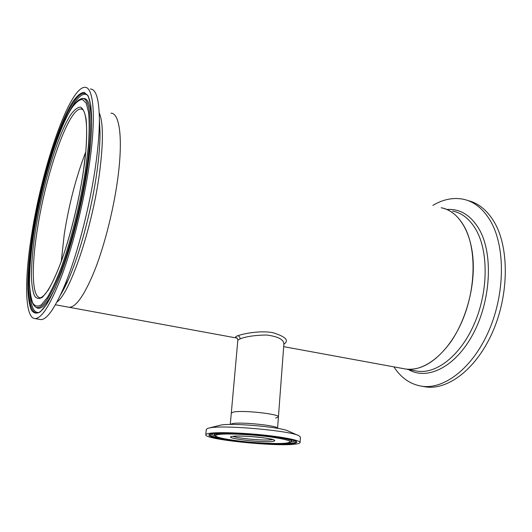 <?xml version="1.0" encoding="UTF-8"?>
<svg xmlns="http://www.w3.org/2000/svg" width="532" height="532" viewBox="0 0 532 532"><rect width="100%" height="100%" fill="white"/><g stroke="black" fill="none" stroke-linecap="round" stroke-linejoin="round"><path stroke-width="0.8" d="M64.206 234.705C68.874 204.714 76.036 177.169 85.692 152.072C76.083 177.043 68.941 204.461 64.259 234.319L61.286 261.312L64.206 234.705M275.709 418.079L278.422 416.955L283.895 343.752C283.49 339.336 277.684 336.417 266.479 335C254.775 335.233 245.97 336.53 240.078 338.884L237.837 340.134L231.3 413.058M236.946 338.026C234.745 337.494 235.044 336.729 237.837 335.732C243.769 333.551 260.507 330.319 272.743 332.66C285.75 336.63 289.455 340.473 283.862 344.191M278.422 416.955C280.098 414.082 242.665 409.953 233.501 412.047L231.294 413.098L230.276 424.456L232.477 423.565C241.634 421.756 279.18 425.786 277.564 428.353L278.422 416.955C280.098 414.082 242.665 409.953 233.501 412.047L231.294 413.098M452.612 211.038C462.308 212.98 470.275 219.51 476.512 230.635C488.642 252.667 488.063 292.254 474.278 323.862C460.546 355.549 436.559 374.062 417.52 371.203L405.869 369.068C424.642 371.875 448.409 353.148 462.108 321.188C475.861 289.308 476.599 249.455 464.709 227.35C458.591 216.192 450.757 209.661 441.194 207.766C459.661 210.845 473.959 235.583 473.274 269.245C472.895 294.715 464.064 322.838 450.604 342.162C436.021 361.74 421.111 370.711 405.869 369.068L283.676 346.651M117.705 179.025C113.622 209.256 104.804 244.288 95.135 269.232C84.867 294.588 76.202 307.27 69.133 307.283L67.996 307.077L69.133 307.283C76.182 307.277 84.821 294.655 95.055 269.431C104.704 244.607 113.516 209.714 117.639 179.503C123.231 139.218 119.707 112.93 110.982 113.17C119.667 112.944 123.205 138.985 117.705 179.025M214.669 435.169C214.482 434.578 215.58 434.112 217.96 433.773C232.57 431.186 295.706 437.883 291.23 441.434C291.43 442.112 289.674 442.697 285.97 443.176C277.238 444.034 257.495 443.149 240.75 441.228C222.975 438.967 214.283 436.945 214.669 435.169L214.356 434.172L215.014 433.4M215.054 435.794L210.652 434.046M291.17 439.658L291.676 440.556M297.947 435.329L288.53 431.193C282.399 427.243 232.531 422.707 220.866 425.068L209.143 428.001M300.068 442.544C300.44 440.523 284.853 437.224 263.107 434.99C241.402 432.742 218.047 432.051 209.661 433.301C207.068 433.68 205.771 434.192 205.764 434.824C204.581 439.419 273.322 446.614 294.163 444.253C297.96 443.888 299.928 443.316 300.068 442.544L300.427 437.151L299.097 435.834C291.676 430.847 225.029 424.795 210.193 427.808L207.739 428.353L206.283 429.444L205.771 434.737M295.366 441.008L290.731 442.019M39.614 319.4L40.718 319.592C46.364 319.845 53.652 310.07 62.57 290.266C75.471 261.298 89.396 209.555 95.501 166.396C98.127 147.969 99.424 132.315 99.384 119.421C99.072 99.245 96.066 89.097 90.374 88.984M89.296 164.8C96.418 116.814 93.605 86.57 84.807 87.341C69.133 87.461 42.154 167.374 31.9 233.096C24.352 278.954 24.499 318.143 35.019 318.595C42.114 318.482 51.371 303.28 62.796 272.989C73.616 243.111 84.009 200.943 89.296 164.8M432.875 205.385C442.957 199.4 453.005 197.325 463.02 199.181C474.125 201.442 483.349 208.843 490.704 221.385C505.373 246.808 505.134 293.371 488.915 330.631C472.762 367.984 444.38 389.55 422.009 386.259C410.458 384.437 401.095 377.973 393.913 366.874M467.714 200.491C478.428 203.025 487.352 210.353 494.487 222.469C509.25 247.865 509.064 294.329 492.838 331.483C476.679 368.729 448.21 390.222 425.746 386.91L422.933 386.418M237.837 335.732C239.327 336.177 240.072 337.228 240.078 338.884M268.048 443.336C277.943 443.768 285.564 443.741 290.918 443.256C294.602 442.89 296.377 442.311 296.251 441.527L296.331 441.627C296.969 437.982 227.556 430.701 212.62 433.66L209.681 434.431C210.266 436.459 219.45 438.587 237.219 440.802M212.434 433.66C221.784 432.237 251.343 433.58 273.342 436.519C296.211 439.937 302.309 442.405 291.636 443.927C280.53 444.991 254.495 443.668 234.213 441.081C213.811 438.514 202.732 435.043 212.434 433.66M285.83 443.176C294.695 441.866 289.448 439.771 270.096 436.898C251.576 434.431 226.778 433.294 218.719 434.478C210.379 435.622 219.556 438.567 236.953 440.762C254.249 442.976 276.52 444.1 285.83 443.176M291.689 440.529L291.21 441.467M233.156 436.307C237.378 438.395 263.699 440.802 271.34 439.804L272.796 439.565M232.836 436.307C237.771 435.642 252.115 436.313 262.908 437.736C274.312 439.405 277.518 440.642 272.517 441.447C260.813 442.923 220.341 437.763 232.836 436.307M87.78 166.602L90.719 141.838C91.743 127.075 91.777 115.018 90.826 105.675L88.206 96.013L84.136 92.302C80.817 92.668 77.087 95.713 72.944 101.459C58.021 124.528 40.951 181.917 32.851 231.965C29.479 253.611 27.79 272.284 27.797 287.998C28.176 297.421 29.3 304.67 31.182 309.737C33.503 313.328 36.528 314.046 40.259 311.892L46.67 304.311C51.438 296.337 56.472 285.524 61.759 271.859C72.372 242.525 82.36 202.34 87.78 166.602M86.829 94.649L85.798 93.871C71.674 86.231 43.704 166.203 33.583 231.872C25.888 278.502 26.819 317.365 38.736 312.47C45.233 309.584 53.692 293.81 64.119 265.155C73.842 237.073 82.952 199.287 87.74 166.702M29.792 289.308C30.324 304.723 33.184 312.49 38.39 312.597M36.389 307.516L36.808 307.782C41.343 310.342 47.587 303.506 55.528 287.267M86.563 169.023C93.599 121.968 90.001 94.098 80.551 99.038C65.423 104.97 43.298 173.233 34.221 230.349C28.07 269.106 27.265 301.744 35.764 307.11C41.835 310.103 50.301 297.9 61.153 270.489C71.428 243.363 81.516 203.324 86.563 169.023M91.61 125.712C91.331 106.214 88.305 97.183 82.54 98.613M85.612 169.189L88.365 146.134C89.336 132.355 89.403 121.063 88.551 112.259L86.157 103.082L82.4 99.437C79.321 99.657 75.843 102.403 71.98 107.69C58.021 128.97 41.855 183.114 34.241 230.309C31.075 250.712 29.506 268.248 29.546 282.938C29.925 291.729 31.009 298.445 32.804 303.094C34.999 306.346 37.858 306.904 41.37 304.763L47.368 297.514C51.83 289.98 56.525 279.825 61.439 267.057C71.301 239.673 80.551 202.406 85.612 169.189M83.311 171.922L85.865 150.682C86.789 137.961 86.876 127.494 86.124 119.281C84.921 112.578 83.059 108.521 80.531 107.105C77.705 107.185 74.507 109.625 70.929 114.427C58.015 133.818 42.853 184.418 35.757 228.507C32.811 247.54 31.375 263.852 31.448 277.445C31.82 285.551 32.858 291.716 34.547 295.918C36.615 298.824 39.288 299.23 42.553 297.129L48.126 290.266C52.249 283.21 56.572 273.774 61.1 261.957C70.164 236.667 78.636 202.466 83.311 171.922M82.167 109.266L80.871 108.987C68.276 108.608 45.885 173.984 37.493 228.447C31.341 266.146 31.734 297.474 40.239 297.721C40.991 297.953 42.666 296.703 45.28 293.957C50.061 287.805 55.095 277.737 60.389 263.739C69.626 239.048 78.669 203.005 83.251 172.075M56.904 302.056C69.772 293.418 91.763 229.817 99.258 174.842C103.454 143.414 103.447 122.746 99.225 112.824M60.342 295.187C62.922 291.07 65.616 285.83 68.415 279.473C79.66 254.256 91.517 210.26 96.724 173.306C98.959 157.532 100.063 144.032 100.023 132.814L99.491 121.662M86.922 94.749L86.723 94.63C81.941 92.701 76.063 98.606 69.08 112.358M417.52 371.203L414.967 370.738L417.52 371.203M447.079 209.455C460.333 208.65 471.153 215.46 479.538 229.884C493.377 254.562 490.85 301.026 472.975 334.149C455.212 367.426 427.156 380.679 408.47 369.547M237.837 340.108C237.292 338.199 236.86 337.441 236.541 337.833L236.913 338M237.033 338.093L55.414 304.77M273.874 439.871L274.106 440.09C273.255 438.335 240.444 434.957 233.102 436.313L232.045 436.433M214.349 434.145L214.01 433.494M291.702 440.503L292.135 439.917M86.769 94.663L85.798 93.871C92.049 96.192 94.091 124.9 87.747 166.676M36.455 307.556L36.808 307.782M82.394 109.419L80.871 108.987C86.57 107.537 89.296 133.465 83.258 172.029M60.316 295.233C62.849 291.237 65.549 285.977 68.415 279.473L62.57 290.266M99.491 121.702L99.384 119.421M40.718 319.592L35.019 318.595M35.764 307.11L36.761 307.762M422.009 386.259L425.746 386.91"/></g></svg>
